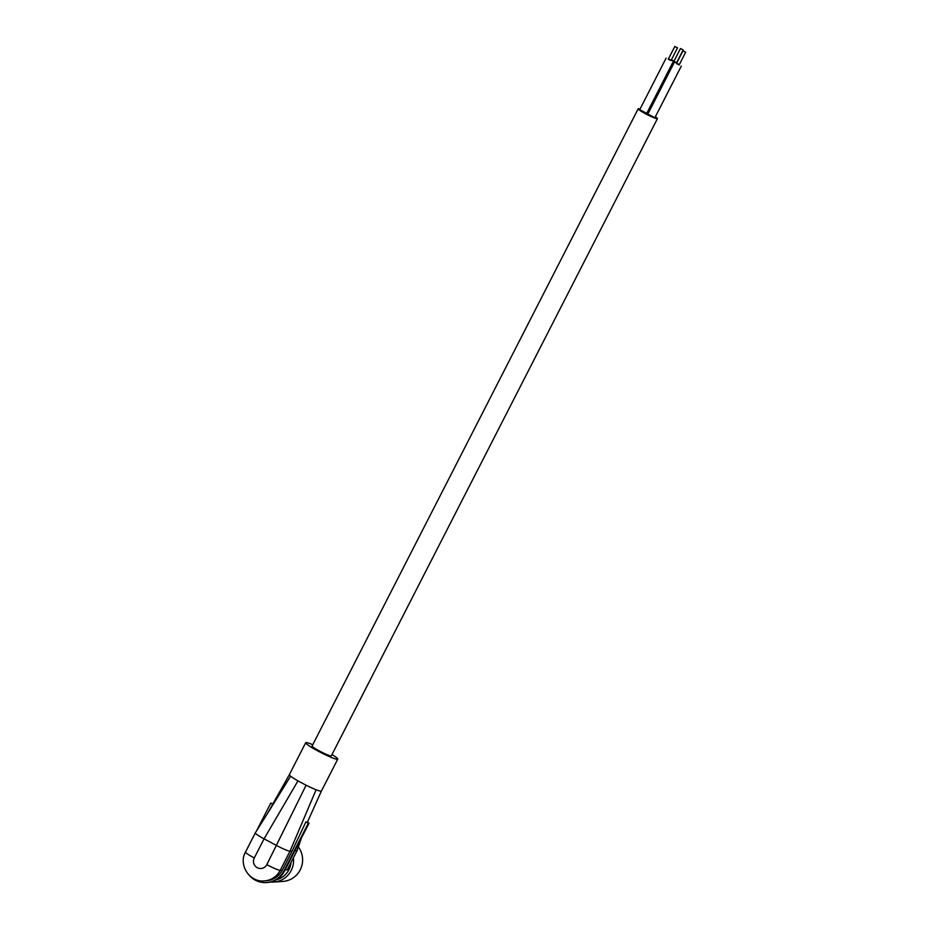 <?xml version="1.0" encoding="UTF-8"?>
<svg xmlns="http://www.w3.org/2000/svg" width="929" height="929" viewBox="0 0 929 929"><rect width="100%" height="100%" fill="white"/><g stroke="black" fill="none" stroke-linecap="round" stroke-linejoin="round"><path stroke-width="1.39" d="M270.536 882.004A21.611 21.193 -94 0 0 293.401 857.85M273.869 882.039L282.915 881.412A21.611 21.193 -94 0 0 298.36 846.923M276.11 879.833A19.811 19.428 -94 0 0 291.009 862.507M288.06 868.232L287.235 869.846L285.064 869.997M264.347 880.901A19.811 19.428 -94 0 0 280.21 870.334A12.6 1.277 27.1 0 1 266.809 864.655A7.2 7.06 -94 0 1 257.275 867.686A7.2 7.06 -94 0 1 254.267 857.966A12.6 1.277 -152.9 0 1 245.488 852.056C238.138 864.887 249.646 882.596 264.347 880.901L266.437 880.75A19.811 19.428 -94 0 0 282.3 870.194L292.089 851.057L289.999 851.196L316.115 789.766A18.011 1.823 27.1 0 0 321.422 791.032L337.75 759.144A18.011 1.823 27.1 0 0 332.001 754.557M308.347 823.187L305.92 821.886L309.043 823.14L308.347 823.187L283.868 871.03A21.611 21.193 86 0 1 249.077 875.141M309.043 823.14L284.564 870.972A21.611 21.193 86 0 1 267.25 882.504L266.565 882.55M273.114 803.968L270.734 803.12L272.929 804.293M290.626 776.179A18.011 1.823 27.1 0 1 289.36 774.635L267.146 814.059L290.626 776.179A18.011 1.823 27.1 0 0 297.965 780.894L306.106 785.226A18.011 1.823 27.1 0 0 316.115 789.766M294.853 850.859L297.048 850.709L287.235 869.846M282.3 870.194L280.21 870.334L289.999 851.196A12.6 1.277 -152.9 0 1 276.598 845.518L264.068 838.829A12.6 1.277 -152.9 0 1 255.278 832.918A12.6 1.277 -152.9 0 1 255.289 832.907A12.6 1.277 -152.9 0 1 255.312 832.883L245.488 852.056M312.759 744.721A18.011 1.823 27.1 0 0 306.047 742.585A18.011 1.823 27.1 0 0 305.687 742.736A18.011 1.823 27.1 0 0 318.241 751.178A18.011 1.823 27.1 0 0 337.75 759.144M305.92 821.886L292.089 851.057M256.369 831.211L270.734 803.12M640.046 109.065A10.8 1.092 27.1 0 0 638.177 108.798L312.098 746.022A10.8 1.092 27.1 0 0 319.622 751.085A10.8 1.092 27.1 0 0 331.328 755.858L657.418 118.633A10.8 1.092 27.1 0 0 655.363 116.775M638.177 108.798A10.8 1.092 27.1 0 0 645.713 113.861A10.8 1.092 27.1 0 0 657.418 118.633M646.909 113.048L648.047 113.675M639.756 109.738L646.712 113.303M647.896 114.081L654.852 117.646M674.094 60.954L671.76 60.176L676.672 63.091M680.458 48.529L683.163 49.911L680.458 48.529L673.931 61.279L676.626 62.638M668.462 58.887L671.168 60.28M674.826 46.462L677.531 47.843L674.826 46.462L668.288 59.224L670.993 60.571M676.602 63.23L679.308 64.624M676.463 63.555L679.134 64.914M682.989 50.793L685.672 52.187L682.989 50.793L676.44 63.567M283.868 871.03L284.564 870.972M254.267 857.966L264.068 838.829L297.965 780.894M297.036 850.709L301.426 838.028L297.048 850.709L287.665 869.045M266.809 864.655L306.106 785.226M289.36 774.635L305.687 742.736M268.202 812.352L255.289 832.907M307.383 822.258L321.411 791.043M639.675 109.773L666.116 58.109M647.827 114.116L674.257 62.452M646.735 113.384L673.177 61.72M676.637 62.673L683.163 49.911M654.875 117.728L681.317 66.064M679.145 64.949L685.672 52.187M671.005 60.606L677.531 47.843"/></g></svg>
